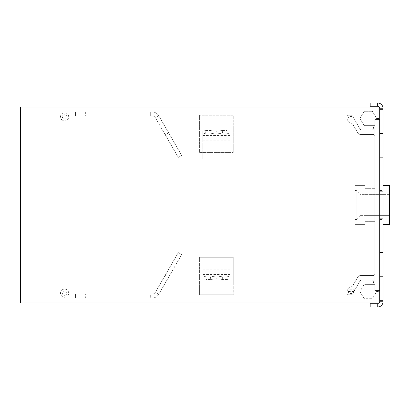 <?xml version="1.0" encoding="UTF-8"?>
<svg xmlns="http://www.w3.org/2000/svg" width="410" height="410" viewBox="0 0 410 410"><rect width="100%" height="100%" fill="white"/><g stroke="black" fill="none" stroke-linecap="round" stroke-linejoin="round"><path stroke-width="0.31" stroke-dasharray="2.05 1.54" d="M361.487 129.893A1.635 1.635 0 0 1 360.072 129.078A1.635 1.635 0 0 0 361.487 129.893L372.044 129.893A1.635 1.635 0 0 0 373.459 127.443A1.635 1.635 0 0 1 372.044 129.893A1.635 1.635 0 0 0 373.459 127.443L372.423 125.65L373.459 127.443L372.423 125.65L374.807 125.65L374.807 136.099A1.635 1.635 0 0 0 373.172 134.465L360.585 134.465A3.265 3.265 0 0 1 357.756 132.835L353.015 124.625A3.265 3.265 0 0 0 350.576 123.015A3.265 3.265 0 0 1 353.015 124.625L357.756 132.835L353.015 124.625A3.265 3.265 0 0 0 350.576 123.015A3.265 3.265 0 0 1 348.121 118.167A3.265 3.265 0 0 1 353.538 117.752L360.072 129.078A1.635 1.635 0 0 0 361.487 129.893A1.635 1.635 0 0 1 360.072 129.078L353.538 117.752A3.265 3.265 0 0 0 348.121 118.167A3.265 3.265 0 0 0 350.576 123.015A3.265 3.265 0 0 1 348.121 118.167A3.265 3.265 0 0 1 353.538 117.752A3.265 3.265 0 0 0 348.121 118.167A3.265 3.265 0 0 0 350.576 123.015A3.265 3.265 0 0 1 353.015 124.625L357.756 132.835L353.015 124.625A3.265 3.265 0 0 0 350.576 123.015A3.265 3.265 0 0 1 348.121 118.167A3.265 3.265 0 0 1 353.538 117.752A3.265 3.265 0 0 0 348.121 118.167A3.265 3.265 0 0 0 350.576 123.015A3.265 3.265 0 0 1 353.015 124.625L357.756 132.835A3.265 3.265 0 0 0 360.585 134.465L373.172 134.465A1.635 1.635 0 0 1 374.807 136.099A1.635 1.635 0 0 0 373.172 134.465L360.585 134.465A3.265 3.265 0 0 1 357.756 132.835A3.265 3.265 0 0 0 360.585 134.465L373.172 134.465A1.635 1.635 0 0 1 374.807 136.099A1.635 1.635 0 0 0 373.172 134.465L360.585 134.465A3.265 3.265 0 0 1 357.756 132.835A3.265 3.265 0 0 0 360.585 134.465L373.172 134.465A1.635 1.635 0 0 1 374.807 136.099L374.807 290.557L374.807 119.443L379.701 119.443L374.807 119.443L379.701 119.443L379.701 252.668L382.971 252.668L382.971 133.393L379.701 133.393L379.701 301.986A0.979 0.979 0 0 1 379.583 302.452L377.687 303.738L377.743 307.003L370.179 307.003L377.743 307.003L377.687 303.738L377.687 307.003L370.179 307.003L377.743 307.003A5.222 5.222 0 0 0 382.971 301.781A5.222 5.222 0 0 1 377.743 307.003A5.222 5.222 0 0 0 382.971 301.781L382.971 300.745L382.971 301.781A5.222 5.222 0 0 1 377.743 307.003A5.222 5.222 0 0 0 382.971 301.781L382.971 157.332L382.971 276.606L379.701 276.606L379.701 157.332L382.971 157.332L382.971 276.606L379.701 276.606L379.701 235.043L374.807 235.043L374.807 119.443L379.701 119.443L379.701 174.957L374.807 174.957L374.807 119.443L379.701 119.443L379.701 292.514L379.701 195.575L379.701 290.557L374.807 290.557L379.701 290.557L379.701 117.485A0.979 0.979 0 0 1 378.722 118.464A0.979 0.979 0 0 0 379.701 117.485L379.701 108.219L379.701 109.255L382.971 109.255L382.971 108.219L382.971 157.332L382.971 108.219A5.222 5.222 0 0 0 377.743 102.997L370.179 102.997L377.743 102.997A5.222 5.222 0 0 1 382.971 108.219A5.222 5.222 0 0 0 377.743 102.997A5.222 5.222 0 0 1 382.971 108.219A5.222 5.222 0 0 0 377.743 102.997L370.179 102.997L377.743 102.997L370.179 102.997L370.179 106.262L370.179 102.997L370.179 106.262L377.687 106.262L377.687 102.997L377.743 106.262L370.179 106.262L377.743 106.262L379.583 107.548A0.979 0.979 0 0 1 379.701 108.014L379.701 117.485L379.701 109.255L382.971 109.255L382.971 157.332L379.701 157.332L379.701 117.485L379.701 235.043L374.807 235.043L374.807 290.557L379.701 290.557L374.807 290.557L374.807 284.35L364.69 284.35L372.423 284.35L373.459 282.557A1.635 1.635 0 0 0 372.044 280.107A1.635 1.635 0 0 1 373.459 282.557A1.635 1.635 0 0 0 372.044 280.107A1.635 1.635 0 0 1 373.459 282.557L372.423 284.35L374.807 284.35L372.423 284.35L374.807 284.35L372.423 284.35L374.807 284.35L374.807 119.443L374.807 125.65L372.423 125.65L373.459 127.443L372.423 125.65L374.807 125.65L372.423 125.65L374.807 125.65L372.423 125.65L373.459 127.443A1.635 1.635 0 0 1 372.044 129.893A1.635 1.635 0 0 0 373.459 127.443L372.423 125.65L373.459 127.443A1.635 1.635 0 0 1 372.044 129.893L361.487 129.893L372.044 129.893A1.635 1.635 0 0 0 373.459 127.443A1.635 1.635 0 0 1 372.044 129.893L361.487 129.893A1.635 1.635 0 0 1 360.072 129.078A1.635 1.635 0 0 0 361.487 129.893A1.635 1.635 0 0 1 360.072 129.078A1.635 1.635 0 0 0 361.487 129.893M374.807 235.043L374.807 290.557L379.701 290.557L374.807 290.557L374.807 273.901A1.635 1.635 0 0 1 373.172 275.535A1.635 1.635 0 0 0 374.807 273.901A1.635 1.635 0 0 1 373.172 275.535A1.635 1.635 0 0 0 374.807 273.901A1.635 1.635 0 0 1 373.172 275.535L360.585 275.535A3.265 3.265 0 0 0 357.756 277.165L353.015 285.375L357.756 277.165A3.265 3.265 0 0 1 360.585 275.535A3.265 3.265 0 0 0 357.756 277.165L353.015 285.375L357.756 277.165A3.265 3.265 0 0 1 360.585 275.535A3.265 3.265 0 0 0 357.756 277.165L353.015 285.375A3.265 3.265 0 0 1 350.576 286.985A3.265 3.265 0 0 0 353.015 285.375A3.265 3.265 0 0 1 350.576 286.985A3.265 3.265 0 0 0 353.015 285.375A3.265 3.265 0 0 1 350.576 286.985A3.265 3.265 0 0 0 347.87 289.204L347.962 291.51L349.617 293.201L351.503 293.452L353.538 292.248A3.265 3.265 0 0 1 348.121 291.833A3.265 3.265 0 0 1 350.576 286.985A3.265 3.265 0 0 0 347.87 289.204L347.962 291.51L348.469 292.33L349.617 293.201L351.021 293.493L353.21 292.602L355.291 289.204L353.538 292.248A3.265 3.265 0 0 1 348.121 291.833A3.265 3.265 0 0 1 350.576 286.985A3.265 3.265 0 0 0 347.87 289.204L347.962 291.51L349.192 292.971L351.021 293.493L352.836 292.909L353.538 292.248L360.072 280.922A1.635 1.635 0 0 1 361.487 280.107A1.635 1.635 0 0 0 360.072 280.922L352.533 293.985A1.635 1.635 0 0 1 351.119 294.8L348.679 294.8A1.635 1.635 0 0 1 347.05 293.17L347.05 116.829A1.635 1.635 0 0 1 348.679 115.2L351.119 115.2A1.635 1.635 0 0 1 352.533 116.015A1.635 1.635 0 0 0 351.119 115.2L348.679 115.2A1.635 1.635 0 0 0 347.05 116.829L347.05 293.17A1.635 1.635 0 0 0 348.679 294.8L351.119 294.8A1.635 1.635 0 0 0 352.533 293.985L360.072 280.922A1.635 1.635 0 0 1 361.487 280.107L372.044 280.107A1.635 1.635 0 0 1 373.459 282.557L372.423 284.35L373.459 282.557A1.635 1.635 0 0 0 372.044 280.107L361.487 280.107A1.635 1.635 0 0 0 360.072 280.922A1.635 1.635 0 0 1 361.487 280.107L372.044 280.107A1.635 1.635 0 0 1 373.459 282.557L372.423 284.35L373.459 282.557A1.635 1.635 0 0 0 372.044 280.107L361.487 280.107A1.635 1.635 0 0 0 360.072 280.922L353.538 292.248A3.265 3.265 0 0 1 348.121 291.833A3.265 3.265 0 0 1 350.576 286.985A3.265 3.265 0 0 0 353.015 285.375L357.756 277.165A3.265 3.265 0 0 1 360.585 275.535L373.172 275.535A1.635 1.635 0 0 0 374.807 273.901L374.807 174.957L379.701 174.957L379.701 290.557L379.701 235.043L374.807 235.043L374.807 119.443L379.701 119.443L379.701 235.043M389.5 215.614L365.008 215.614L365.008 194.386L365.008 215.614L365.008 194.386L365.008 215.614L389.5 215.614L389.5 194.386L389.5 215.614L389.5 194.386L365.008 194.386L389.5 194.386L389.5 215.614L389.5 194.386L389.5 215.614L360.108 215.614L360.108 194.386L356.843 191.121L356.843 218.878L356.843 191.121M389.5 185.407L382.971 185.407L382.971 224.593L382.971 185.407L382.971 224.593L389.5 224.593L389.5 185.407L389.5 224.593L389.5 185.407L389.5 224.593L382.971 224.593L382.971 185.407L382.971 224.593L382.971 185.407L389.5 185.407L389.5 224.593M374.807 221.328L374.807 188.672L374.807 221.328L365.008 221.328L365.008 188.672L374.807 188.672L365.008 188.672L365.008 221.328L365.008 188.672L365.008 221.328L365.008 188.672L365.008 221.328L374.807 221.328L374.807 188.672L374.807 221.328L374.807 188.672L374.807 221.328L365.008 221.328M365.008 185.407L365.008 224.593L365.008 185.407L355.214 185.407L365.008 185.407L355.214 185.407L355.214 205L365.008 205L365.008 224.593L355.214 224.593L365.008 224.593L355.214 224.593L365.008 224.593L365.008 185.407L365.008 205L365.008 185.407L355.214 185.407L365.008 185.407L365.008 205L355.214 205L355.214 224.593L355.214 205L365.008 205L355.214 205L355.214 185.407L365.008 185.407M379.568 107.507A1.958 1.958 0 0 0 377.743 106.262L379.583 107.548A0.979 0.979 0 0 1 379.701 108.014L379.701 292.514L379.701 252.668L382.971 252.668L382.971 300.745L379.701 300.745L379.701 292.514A0.979 0.979 0 0 0 378.722 291.536L376.57 291.536L372.705 298.229A0.979 0.979 0 0 1 371.855 298.721L364.69 298.721A0.979 0.979 0 0 1 363.844 298.229L360.262 292.028A0.979 0.979 0 0 1 360.262 291.044L363.844 284.842A0.979 0.979 0 0 1 364.69 284.35A0.979 0.979 0 0 0 363.844 284.842L360.262 291.044A0.979 0.979 0 0 0 360.262 292.028L363.844 298.229A0.979 0.979 0 0 0 364.69 298.721L371.855 298.721A0.979 0.979 0 0 0 372.705 298.229L376.57 291.536L378.722 291.536A0.979 0.979 0 0 1 379.701 292.514L379.701 301.986L379.701 300.745L379.701 301.781L379.701 300.745L382.971 300.745L382.971 109.255L382.971 133.393L379.701 133.393L379.701 108.014A0.979 0.979 0 0 0 379.583 107.548A0.979 0.979 0 0 1 379.701 108.014A0.979 0.979 0 0 0 378.722 107.036L21.479 107.036A0.979 0.979 0 0 0 20.5 108.014L20.5 301.986A0.979 0.979 0 0 0 21.479 302.964L378.722 302.964A0.979 0.979 0 0 0 379.701 301.986A0.979 0.979 0 0 1 379.583 302.452A0.979 0.979 0 0 0 379.701 301.986A0.979 0.979 0 0 1 379.583 302.452L377.743 303.738L370.179 303.738L370.179 307.003L377.687 307.003M377.687 303.738L370.179 303.738L370.179 307.003L370.179 303.738L377.743 303.738L370.179 303.738L370.179 307.003L370.179 303.738L377.743 303.738L377.743 307.003M152.048 111.935L75.563 111.935L75.563 115.851L75.563 111.935L152.048 111.935A7.836 7.836 0 0 1 158.834 115.851A7.836 7.836 0 0 0 152.048 111.935L152.048 115.851A3.921 3.921 0 0 1 155.441 117.813A3.921 3.921 0 0 0 152.048 115.851L75.563 115.851L152.048 115.851M158.834 115.851L181.691 155.446L178.299 157.404L155.441 117.813L158.834 115.851L168.633 132.82L165.235 134.777L155.441 117.813M85.362 298.065L152.048 298.065A7.836 7.836 0 0 0 158.834 294.149A7.836 7.836 0 0 1 152.048 298.065L75.563 298.065L75.563 294.149L85.362 294.149L85.362 298.065L75.563 298.065L75.563 294.149L152.048 294.149A3.921 3.921 0 0 0 155.441 292.186L178.299 252.596L181.691 254.554L178.299 252.596L155.441 292.186L158.834 294.149L181.691 254.554L168.633 277.18L165.235 275.223M68.168 118.787A4.079 4.079 0 0 1 62.627 120.412A4.079 4.079 0 0 1 61.003 114.877A4.079 4.079 0 0 1 66.543 113.252A4.079 4.079 0 0 1 68.168 118.787A4.079 4.079 0 0 1 62.627 120.412A4.079 4.079 0 0 1 61.003 114.877A4.079 4.079 0 0 1 66.543 113.252A4.079 4.079 0 0 1 68.168 118.787M68.168 295.123A4.079 4.079 0 0 1 62.627 296.748A4.079 4.079 0 0 1 61.003 291.213A4.079 4.079 0 0 1 66.543 289.588A4.079 4.079 0 0 1 68.168 295.123A4.079 4.079 0 0 1 62.627 296.748A4.079 4.079 0 0 1 61.003 291.213A4.079 4.079 0 0 1 66.543 289.588A4.079 4.079 0 0 1 68.168 295.123M376.57 118.464L378.722 118.464L376.57 118.464L372.705 111.771A0.979 0.979 0 0 0 371.855 111.279L364.69 111.279L371.855 111.279A0.979 0.979 0 0 1 372.705 111.771L376.57 118.464M364.69 111.279A0.979 0.979 0 0 0 363.844 111.771L360.262 117.972A0.979 0.979 0 0 0 360.262 118.956L363.844 125.158A0.979 0.979 0 0 0 364.69 125.65L372.423 125.65L364.69 125.65A0.979 0.979 0 0 1 363.844 125.158L360.262 118.956A0.979 0.979 0 0 1 360.262 117.972L363.844 111.771A0.979 0.979 0 0 1 364.69 111.279M199.614 285.006L233.249 285.006L233.249 257.249L199.614 257.249L233.249 257.249L233.249 294.8L233.249 285.006L199.614 285.006L199.614 294.8L233.249 294.8L199.614 294.8L199.614 257.249L199.614 285.006M233.249 124.994L199.614 124.994L199.614 152.428L233.249 152.428L199.614 152.428L199.614 115.2L199.614 124.994L233.249 124.994L233.249 115.2L199.614 115.2L233.249 115.2L233.249 152.428L233.249 124.994M379.583 302.452A0.979 0.979 0 0 0 379.701 301.986A0.979 0.979 0 0 1 379.583 302.452L377.743 303.738M379.701 108.219L379.701 108.014A0.979 0.979 0 0 0 379.583 107.548A0.979 0.979 0 0 1 379.701 108.014L382.971 108.219M360.072 280.922A1.635 1.635 0 0 1 361.487 280.107A1.635 1.635 0 0 0 360.072 280.922M379.701 301.781L382.971 301.781M377.743 106.262A1.958 1.958 0 0 1 379.583 107.548L377.743 106.262L370.179 106.262L370.179 102.997L370.179 106.262L377.743 106.262L377.743 102.997M355.214 190.44L355.214 219.56L355.214 190.44L356.843 190.44L356.843 219.56L356.843 190.44M356.843 219.56L355.214 219.56M355.214 205L355.214 224.593L365.008 224.593L355.214 224.593L355.214 185.407L355.214 224.593L355.214 205L365.008 205L355.214 205M379.701 276.606L379.701 292.514L379.701 276.606L382.971 276.606M379.701 300.745L382.971 300.745M379.701 109.255L382.971 109.255M389.5 194.386L360.108 194.386L360.108 215.614L356.843 218.878M379.701 174.957L374.807 174.957M374.807 188.672L365.008 188.672M379.701 157.332L382.971 157.332M227.13 279.538L222.635 279.538L216.521 278.713L210.402 279.538L210.402 276.822L216.521 275.997L222.635 276.822L227.13 276.822L227.13 279.538L230.03 278.728L230.03 277.155L202.929 277.155L202.929 278.703L202.929 251.197L230.03 251.197L230.03 277.155M222.635 276.822L222.635 279.538M210.402 279.538L205.907 279.538L205.907 276.822L210.402 276.822M202.929 278.703L205.907 279.538M205.907 276.822L202.929 275.981M230.03 266.813L202.929 266.813L202.929 277.155M227.13 276.822L230.03 276.007L230.03 278.728M230.03 251.197L230.03 257.249L202.929 257.249L230.03 257.249L230.03 254.005L230.03 276.007M202.929 266.813L202.929 251.197M158.834 294.149L168.633 277.18M152.048 298.065L152.048 294.149A3.921 3.921 0 0 0 155.441 292.186M140.876 298.065L140.876 294.149L85.362 294.149M140.876 294.149L150.67 294.149L150.67 298.065L150.67 294.149L152.048 294.149M62.658 292.115A2.199 2.199 0 0 1 65.636 291.238A2.199 2.199 0 0 1 66.512 294.221A2.199 2.199 0 0 1 63.529 295.097A2.199 2.199 0 0 1 62.658 292.115M205.728 130.462L210.222 130.462L216.342 131.287L222.456 130.462L222.456 133.178L216.342 134.003L210.222 133.178L205.728 133.178L205.728 130.462L202.827 131.272L202.827 132.845L229.933 132.845L229.933 131.297L229.933 158.803L202.827 158.803L202.827 132.845M210.222 133.178L210.222 130.462M222.456 130.462L226.95 130.462L226.95 133.178L222.456 133.178M229.933 131.297L226.95 130.462M226.95 133.178L229.933 134.019M202.827 143.187L229.933 143.187L229.933 132.845M205.728 133.178L202.827 133.993L202.827 131.272M202.827 158.803L202.827 152.428L229.933 152.428L202.827 152.428L202.827 155.995L202.827 133.993M229.933 143.187L229.933 158.803M165.235 134.777L178.299 157.404L181.691 155.446L168.633 132.82M85.362 111.935L85.362 115.851M140.876 111.935L140.876 115.851M150.67 111.935L150.67 115.851L150.67 111.935M62.658 115.779A2.199 2.199 0 0 1 65.636 114.902A2.199 2.199 0 0 1 66.512 117.885A2.199 2.199 0 0 1 63.529 118.762A2.199 2.199 0 0 1 62.658 115.779M379.701 218.714L382.971 218.714L382.971 191.285L379.701 191.285L379.701 218.714L379.701 191.285L379.701 218.714L379.701 191.285L379.701 218.714L379.701 191.285L382.971 191.285L382.971 218.714L382.971 191.285L382.971 218.714L379.701 218.714L382.971 218.714L382.971 191.285L379.701 191.285M379.701 212.277L379.701 190.44L379.701 212.277M382.971 212.277L382.971 190.44L382.971 212.277M382.971 191.285L382.971 218.714M355.291 289.204L347.87 289.204M353.958 291.51L347.962 291.51M202.929 274.48L230.03 274.48M202.929 269.16L230.03 269.16M229.933 135.52L202.827 135.52M229.933 140.84L202.827 140.84M202.929 254.005L230.03 254.005M229.933 155.995L202.827 155.995M379.701 219.56L382.971 219.56M379.701 190.44L382.971 190.44"/><path stroke-width="0.61" d="M378.722 107.036L21.479 107.036A0.979 0.979 0 0 0 20.5 108.014L20.5 301.986A0.979 0.979 0 0 0 21.479 302.964L378.722 302.964A0.979 0.979 0 0 0 379.701 301.986L379.701 108.014A0.979 0.979 0 0 0 378.722 107.036M379.568 107.507A1.958 1.958 0 0 1 379.583 107.548L377.743 106.262L377.743 102.997A5.222 5.222 0 0 1 382.971 108.219L382.971 133.393L379.701 133.393M379.583 302.452L377.743 303.738L377.743 307.003A5.222 5.222 0 0 0 382.971 301.781L382.971 300.745L379.701 300.745M382.971 224.593L389.5 224.593L389.5 185.407L382.971 185.407M377.743 303.738L370.179 303.738L370.179 307.003L377.743 307.003M379.701 252.668L382.971 252.668L382.971 300.745M382.971 252.668L382.971 133.393M379.701 109.255L382.971 109.255M377.687 102.997L377.687 106.262L370.179 106.262L370.179 102.997L377.743 102.997M379.701 301.781L382.971 301.781M379.701 108.219L382.971 108.219"/></g></svg>
